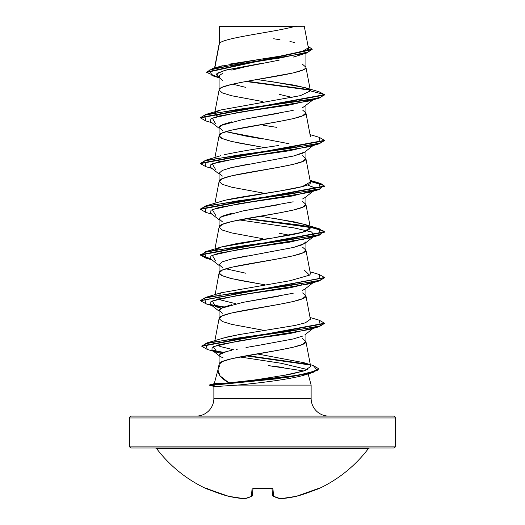 <?xml version="1.0" encoding="UTF-8"?>
<svg xmlns="http://www.w3.org/2000/svg" width="525" height="525" viewBox="0 0 525 525"><rect width="100%" height="100%" fill="white"/><g stroke="black" fill="none" stroke-linecap="round" stroke-linejoin="round"><path stroke-width="0.79" d="M369.758 448.002A1.864 1.864 0 0 0 368.281 448.737A132.904 132.904 0 0 1 318.773 488.677A0.932 0.932 0 0 1 317.933 488.644A0.932 0.932 0 0 0 318.773 488.677A132.904 132.904 0 0 0 368.281 448.737L156.719 448.737A132.904 132.904 0 0 0 206.227 488.677L218.157 493.093L228.585 496.296A132.366 121.826 -77.1 0 0 244.558 498.73A132.366 50.459 -84.6 0 0 251.403 496.296L252.039 489.051L253.91 488.421L272.39 488.558L272.961 489.051L273.597 496.296A132.366 50.459 84.6 0 0 280.442 498.73A132.366 121.826 77.1 0 0 296.415 496.296L306.843 493.093L318.773 488.677L318.157 488.558M224.123 448.002L393.547 448.002A1.864 1.864 0 0 0 395.404 446.138L129.596 446.138A1.864 1.864 0 0 0 131.453 448.002A1.864 1.864 0 0 1 129.596 446.138L395.404 446.138L395.404 417.966A1.864 1.864 0 0 0 393.547 416.102L131.453 416.102A1.864 1.864 0 0 0 129.596 417.966L395.404 417.966L129.596 417.966L129.596 446.138L129.596 417.966A1.864 1.864 0 0 1 131.453 416.102L393.547 416.102L131.453 416.102M247.288 384.175L237.576 385.094L311.128 385.094L311.128 398.383L213.872 398.383A17.719 17.719 0 0 1 196.153 416.102A17.719 17.719 0 0 0 213.872 398.383L213.872 386.413L213.872 398.383L311.128 398.383A17.719 17.719 0 0 0 328.847 416.102A17.719 17.719 0 0 1 311.128 398.383L311.128 385.094L308.129 373.925L311.128 385.094L237.576 385.094L216.464 386.479L212.231 385.284L212.231 384.904L216.845 383.598L228.946 382.856L214.252 383.683L218.183 369.009L214.252 383.677L216.845 383.598L212.231 384.904L298.246 375.237L317.323 370.401L313.307 365.564L318.728 368.773L310.367 372.803L288.1 376.838L212.231 384.904L212.231 385.284L288.1 377.219L310.367 373.183L318.708 368.963L312.952 372.488L276.373 378.886L212.231 385.284L209.665 385.284L209.665 384.904L209.665 385.284L213.898 386.42L216.464 386.479L213.898 386.42M219.739 365.649L218.256 368.734C217.002 373.446 220.566 378.151 228.946 382.856L220.08 375.92L218.019 370.178M303.877 370.965L268.531 365.649L283.71 367.52M302.617 336.105L293.219 338.96L260.354 345.037M236.486 349.328L237.569 349.132M231.879 350.195L222.41 352.636L219.082 355.071L219.082 364.265L219.082 355.071C218.918 355.825 220.218 356.705 222.987 357.715M310.695 366.594L305.918 341.526C308.602 349.145 216.398 356.764 219.082 364.383L222.39 361.528L231.801 358.667L279.116 350.096L293.199 347.235L302.61 344.38L305.918 341.526L305.918 334.025L305.918 341.526L302.61 338.664M219.424 43.431L219.424 26.486L219.082 26.486L219.082 44.231L219.082 26.486L219.424 26.486L219.424 43.431L214.804 67.981L219.424 43.431C223.046 37.708 276.032 31.979 295.358 26.25C276.032 31.979 223.046 37.708 219.424 43.431L219.082 44.349L219.424 43.431M279.156 60.152L245.871 66.675L231.787 70.127M220.966 74.432L222.383 73.579C220.047 74.891 218.945 76.04 219.082 77.031L219.082 90.064C218.932 89.257 220.034 88.305 222.39 87.209L231.801 84.354L245.884 81.493L293.199 72.922L302.61 70.061C304.966 68.965 306.068 68.014 305.918 67.207L305.918 53.248L305.918 67.207L302.61 64.352M299.007 55.427L293.219 57.087M304.992 106.155L302.597 107.513M293.18 110.368L245.884 118.939M231.794 121.8L222.383 124.655L219.082 127.509L219.082 135.785L222.39 132.93L231.801 130.069L279.116 121.498L293.199 118.643L302.61 115.782L305.918 112.928L305.918 105.433L305.918 112.928L302.61 110.066M304.664 152.125L302.617 153.228L293.206 156.083L262.48 161.805M247.419 164.384L231.787 167.514L222.39 170.376L219.082 173.23L219.082 181.506L222.39 178.651L231.801 175.79L279.116 167.219L293.199 164.358L302.61 161.503L305.918 158.648L305.918 151.148L305.918 158.648L302.61 155.787M304.999 197.584L302.603 198.949M293.186 201.81L245.897 210.374M231.814 213.229L222.397 216.09L219.082 218.951L219.082 227.227L222.39 224.365L231.801 221.511L279.116 212.94L293.199 210.079L302.61 207.224L305.918 204.363L305.918 196.868L305.918 204.363L302.61 201.508M305.918 241.808L302.61 244.663L293.213 247.524L262.52 253.234M247.275 255.846L231.794 258.956L222.383 261.811L219.082 264.666L219.082 272.941L222.39 270.086L231.801 267.232L279.116 258.654L293.199 255.8L302.61 252.938L305.918 250.084L305.918 242.589L305.918 250.084L302.61 247.229M305.005 289.019L302.61 290.384M293.199 293.245L245.864 301.816M231.794 304.677L222.39 307.532L219.082 310.387L219.082 318.55L219.082 310.387L222.39 313.248M262.5 330.094L231.801 324.378L222.39 321.523L219.082 318.662L222.39 315.807L231.801 312.946L279.116 304.375L293.199 301.521L302.61 298.659L305.918 295.805L305.918 288.31L305.918 295.805L302.61 292.95M279.116 58.636L278.303 58.485M277.141 58.282L272.16 57.409L277.134 58.282M262.5 101.496L231.801 95.78L222.39 92.925L219.082 90.064L219.082 77.031L222.383 80.483M232.601 84.164L245.871 87.386M279.097 94.29L292.11 97.44M262.5 147.217L231.801 141.501L222.39 138.646L219.082 135.785L219.082 127.509L222.383 130.364M289.058 143.732L225.914 131.65L245.871 136.08L262.493 138.941M262.5 192.938L231.801 187.222L222.39 184.36L219.082 181.506L219.082 173.23L222.39 176.085M262.5 238.652L231.801 232.942L222.39 230.081L219.082 227.227L219.082 218.951L222.39 221.806M279.09 233.231L289.058 235.167M303.831 239.544L302.61 238.954M262.5 284.373L231.801 278.657L222.39 275.802L219.082 272.941L219.082 264.666L222.383 267.527M225.914 268.807L245.877 273.236M301.081 284.058L301.796 284.333L301.081 284.058M393.547 416.102A1.864 1.864 0 0 1 395.404 417.966L395.404 446.138A1.864 1.864 0 0 1 393.547 448.002L131.453 448.002M216.891 67.528L219.726 66.504M219.949 66.439L222.344 65.763M230.455 63.978L281.708 55.906L301.56 51.87L308.372 47.834L304.27 26.25L219.378 26.25M224.785 26.25L295.89 26.25M218.275 77.523L212.008 75.613L209.724 69.983L236.847 64.352L306.403 53.097L293.613 56.989M219.082 78.159L216.845 76.394L217.448 73.1L226.957 69.805L262.5 63.223L224.569 70.429L216.32 74.032L219.082 77.628M310.157 90.162L245.903 81.493L310.157 90.162M306.403 53.097L312.139 49.403M219.082 27.097L219.082 26.486L219.082 27.097M312.158 49.212L308.063 46.22L308.93 51.831L282.726 57.435L212.52 68.657L206.647 72.037L312.158 49.212L312.158 49.593L206.647 72.417L217.645 77.017M200.498 117.685L205.682 114.496L310.636 99.606L320.946 97.118L324.522 94.638L310.406 90.858L304.959 87.609L319.154 91.803L324.522 94.638L319.318 98.024L237.628 109.449L204.737 115.165L205.688 120.881L200.478 117.876L324.522 95.018L319.128 91.796M309.711 89.696L247.124 81.27L309.711 89.696M212.52 68.657L220.021 66.413L265.197 58.452M269.876 57.75L280.586 56.09M285.705 55.23L305.753 50.4M307.191 49.632L308.385 47.978M294.42 42.433L289.925 41.528M280.028 39.775L273.689 38.745M304.959 87.609L271.274 81.532M257.092 79.544L293.954 85.103L305.832 87.885L310.393 90.661L305.918 67.207C308.602 74.826 216.398 82.445 219.082 90.064L214.81 112.448M310.4 136.428L305.918 112.928C308.602 120.547 216.398 128.166 219.082 135.785L219.745 137.058L221.701 138.324L229.241 140.864L240.791 143.404L264.967 147.63M214.948 157.474L219.082 135.785M220.552 201.488L225.205 200.215C251.14 194.145 314.77 188.068 310.367 181.985L305.918 158.648C308.602 166.268 216.398 173.887 219.082 181.506L214.948 203.188M274.385 237.622L302.571 232.234L310.387 227.804L305.918 204.363C308.602 211.988 216.398 219.607 219.082 227.227L214.948 248.909M310.012 274.667L310.387 273.525L305.918 250.084C308.602 257.703 216.398 265.322 219.082 272.941L219.745 274.214L221.701 275.487L229.241 278.027L240.791 280.567L264.974 284.786M214.968 295.68L219.082 272.941M222.548 338.198L238.888 334.635L295.063 325.447L305.353 322.822L310.387 319.246L305.918 295.805C308.602 303.424 216.398 311.043 219.082 318.662M250.484 380.592L270.362 377.619M310.688 366.542L304.139 370.886L284.53 375.237C288.54 374.758 295.49 373.17 305.379 370.473M233.763 349.827L220.5 346.579L217.101 345.24L220.5 346.579L233.756 349.827M235.935 303.745L217.672 299.217L220.822 292.845L205.682 297.373L287.365 285.941L320.263 280.232L319.318 274.516L310.052 271.766M214.613 250.668L221.707 246.862L237.103 243.515L270.703 238.192M310.387 227.804L306.101 224.903L294.991 222.003L260.039 216.208M224.595 154.645C239.124 151.607 257.066 148.575 278.427 145.543M214.968 112.803L217.672 116.34L214.613 113.512L214.974 112.803M200.478 117.876L200.478 117.495L324.522 94.638L310.406 90.818M209.665 385.284L212.231 385.284L216.464 386.479L237.576 385.094C269.64 381.99 289.36 378.886 301.987 375.782L312.952 372.488M307.007 373.958L308.109 373.341L307.007 373.958M307.624 369.593L281.203 363.274L239.8 356.954L281.203 363.274L307.624 369.593M313.353 328.053L289.879 333.565L251.429 339.078L219.443 344.59L212.093 347.347L211.975 350.103L220.789 353.332L217.284 352.387L213.222 346.684L238.501 340.981L309.363 329.569L319.312 326.622L237.845 338.021L205.629 343.717L207.257 349.42L217.284 352.387M313.353 282.332L289.629 287.884L250.858 293.442L218.551 298.994L210.866 301.77L210.617 304.546L221.169 308.123L215.637 306.712L212.29 300.996L238.357 295.28L309.363 283.848L319.318 280.901L237.628 292.327L204.737 298.043L205.688 303.758L223.204 307.191L206.443 303.975L200.478 300.753L324.502 277.705L319.318 280.901M215.631 260.991L212.29 255.275L238.363 249.559L309.369 238.133L319.312 235.18L237.622 246.612L204.737 252.328L205.682 258.037L211.995 259.901M314.298 236.033L311.719 232.004L294.42 227.975L239.216 219.909L294.223 227.942L311.581 231.952L314.298 236.033M215.637 215.276L212.29 209.56L238.357 203.844L309.363 192.412L319.318 189.459L237.628 200.891L204.737 206.607L205.688 212.323L200.478 209.317L324.522 186.46L324.522 186.08L200.478 208.937L200.478 209.317M313.353 190.897L314.678 187.904L307.328 184.918L314.291 187.582L314.383 190.247L292.582 195.963L253.162 201.679L219.207 207.395L210.991 210.249L210.617 213.111L219.082 219.732M215.631 169.549L212.29 163.839L238.363 158.123L309.369 146.692L319.312 143.745L237.622 155.17L204.737 160.886L205.682 166.602L211.995 168.459M215.637 123.834L212.29 118.118L238.357 112.403L309.363 100.971L319.318 98.024M324.502 140.549L319.312 143.745M324.502 186.27L320.572 183.848L310.262 181.427L323.918 185.443L319.318 189.459M324.502 231.984L317.461 228.67L299.204 225.356L245.483 218.728L309.212 226.951L323.8 231.066L319.312 235.18M324.502 323.426L319.312 326.622M213.216 350.858L222.62 352.557L213.216 350.858M245.844 355.819L309.159 364.868L245.844 355.819M200.498 163.413L205.688 160.217L287.385 148.785L320.27 143.069L319.312 137.353L324.522 140.359L200.478 163.216L200.478 163.603L324.522 140.739L324.522 140.359M200.498 209.127L205.682 205.938L287.365 194.506L320.263 188.79L319.318 183.074L310.19 181.027L320.827 183.553L324.522 186.08M246.743 218.498L300.372 225.146L318.157 228.473L324.522 231.794L200.478 254.658L210.702 258.897L200.701 255.275L205.688 251.652L287.385 240.22L320.27 234.504L319.312 228.795L246.743 218.498M319.292 274.509L324.522 277.515L200.498 300.562L205.682 297.373M210.709 304.612L223.919 306.922L210.709 304.612M201.836 346.113L206.955 342.917L288.054 331.577L320.401 325.9L319.312 320.23L324.522 323.236L201.81 345.923L201.81 346.31L324.522 323.617L324.522 323.236M212.185 350.26L223.374 352.301L212.185 350.26M247.078 355.596L307.978 364.225L247.078 355.596M207.277 349.427L201.81 346.31M205.708 258.044L200.478 255.038L324.522 232.175L324.522 231.794M205.702 166.609L200.478 163.603M310.406 90.858L300.451 95.635L220.815 109.968L215.453 112.337M263.064 125.232L276.537 127.312M310.367 181.985L302.472 186.546L279.398 191.1L225.205 200.215L205.682 205.938M274.595 218.439L304.185 224.267L310.314 227.555C310.393 230.626 300.405 233.664 280.357 236.663L220.822 247.124L214.968 249.959M304.178 269.981L309.507 275.146L290.194 280.678L220.822 292.845M238.888 334.635L227.194 336.991L206.955 342.917M257.001 353.876L303.929 362.703L308.726 364.613M284.53 375.237L255.419 379.929L228.946 382.856M219.082 127.509L219.555 126.44M220.631 125.56L243.298 119.418L278.88 113.269M303.319 107.179L313.005 99.881M313.353 99.455L289.629 105.007L250.858 110.565L218.551 116.117L210.866 118.893L210.617 121.669L219.082 128.29M313.353 145.176L289.636 150.727L250.871 156.279L218.558 161.831L210.873 164.607L210.61 167.383L219.082 174.011M313.353 236.611L289.636 242.163L250.871 247.721L218.558 253.273L210.873 256.049L210.61 258.825L219.082 265.447M302.846 375.526L301.987 375.782M219.811 356.206L219.352 355.753M219.148 354.742L227.384 351.179M245.995 347.517L262.592 344.663M219.082 310.387L219.391 309.527M220.618 308.444L243.042 302.341L278.375 296.231M230.048 259.383L293.823 247.373L304.92 243.37L313.005 237.044M219.082 218.951L219.476 217.973M220.598 217.022L243.108 210.893L278.591 204.757M230.593 167.81L293.967 155.899L304.92 151.935L313.005 145.602M260.393 26.25L269.03 26.25M304.238 26.25L219.082 26.486M225.396 26.25L254.664 26.25M299.604 26.25L300.523 26.25M270.336 26.25L262.5 26.25M212.231 384.904L209.665 384.904L212.231 384.904M262.5 63.223L248.095 66.196M219.562 75.731L219.082 77.031M222.823 26.25L295.358 26.25M368.281 448.737L156.719 448.737A1.864 1.864 0 0 0 155.243 448.002M318.668 488.421A0.932 0.925 157.5 0 1 318.327 488.506A0.932 0.925 -22.5 0 0 318.668 488.421L316.969 489.051A132.904 132.398 180 0 1 296.415 496.296A132.366 121.826 -102.9 0 1 280.442 498.73A132.366 50.459 -95.4 0 1 273.597 496.296L272.961 489.051L271.09 488.421A132.773 122.666 180 0 1 253.91 488.421L252.039 489.051L251.403 496.296A132.366 50.459 95.4 0 1 244.558 498.73A0.932 0.361 94.5 0 0 244.617 498.75L244.617 498.75A0.932 0.361 -85.5 0 1 244.558 498.73A132.366 121.826 102.9 0 1 228.585 496.296A0.932 0.361 102.8 0 0 228.624 496.309A0.932 0.361 -77.2 0 1 228.585 496.296A132.904 132.398 180 0 1 208.031 489.051L206.332 488.421A0.932 0.925 22.5 0 0 206.673 488.506A0.932 0.925 -157.5 0 1 206.332 488.421L206.227 488.677A132.904 132.904 0 0 1 156.719 448.737M272.659 495.482L273.597 496.296L272.593 495.482L271.989 488.585L272.593 495.482A0.932 0.899 -5 0 0 273.597 496.296A0.932 0.833 117.5 0 1 273.079 496.223L272.875 496.079M253.011 488.585L252.341 495.482L253.011 488.585M296.408 496.302L280.389 498.75A0.932 0.361 -94.5 0 1 280.383 498.75L280.442 498.73A0.932 0.361 85.5 0 1 280.383 498.75L280.147 498.737A0.932 0.853 100.7 0 0 280.35 498.743L280.133 498.73A0.932 0.853 -79.3 0 0 280.442 498.73L273.597 496.296M271.071 488.421L272.127 488.644L271.963 488.283M296.415 496.302L296.376 496.309A0.932 0.361 -102.8 0 0 296.415 496.296L318.327 488.493M271.996 488.46A0.932 0.847 -5 0 0 272.961 489.051A0.932 0.847 175 0 1 272.062 488.611M254.933 488.565L253.929 488.421M252.938 488.611A0.932 0.847 -175 0 1 252.039 489.051A0.932 0.847 5 0 0 253.004 488.46M251.921 496.223A0.932 0.833 -117.5 0 1 251.403 496.296A0.932 0.899 5 0 0 252.407 495.482L251.403 496.296L251.915 496.223L244.611 498.75A0.932 0.361 94.5 0 0 244.65 498.743M251.403 496.296L252.341 495.482M261.614 488.762L255.098 488.572M206.647 72.417L206.647 72.037M219.109 44.113L214.561 68.053M214.738 112.842L214.613 113.512M219.109 318.432L214.909 340.541M219.109 364.153L218.131 369.285M211.995 305.622L205.688 303.758M211.995 214.18L205.688 212.323M211.995 122.745L205.688 120.881M200.478 254.658L200.478 255.038M324.522 277.515L324.522 277.896M200.478 300.372L200.478 300.753M318.728 368.773L318.728 369.154M220.815 109.968L205.682 114.496M310.052 134.61L319.312 137.353M220.828 155.682L205.688 160.217M310.052 180.331L319.318 183.074M304.185 224.267L319.312 228.795M220.822 247.124L205.688 251.652M310.052 317.487L319.312 320.23M303.929 362.703L313.307 365.564M313.005 191.323L304.913 197.656M313.005 282.758L304.913 289.091M210.617 304.546L219.082 311.168M313.005 328.479L304.92 334.812M211.975 350.103L219.082 355.635M209.665 384.904L214.279 383.663M273.085 496.223L272.593 495.482M262.612 488.762L266.792 488.696M267.31 488.683L253.916 488.506M252.407 495.482L251.915 496.223L252.407 495.482M208.031 489.051L228.585 496.302L244.611 498.75M206.227 488.677L207.48 488.191M253.037 488.283L252.873 488.644"/></g></svg>

